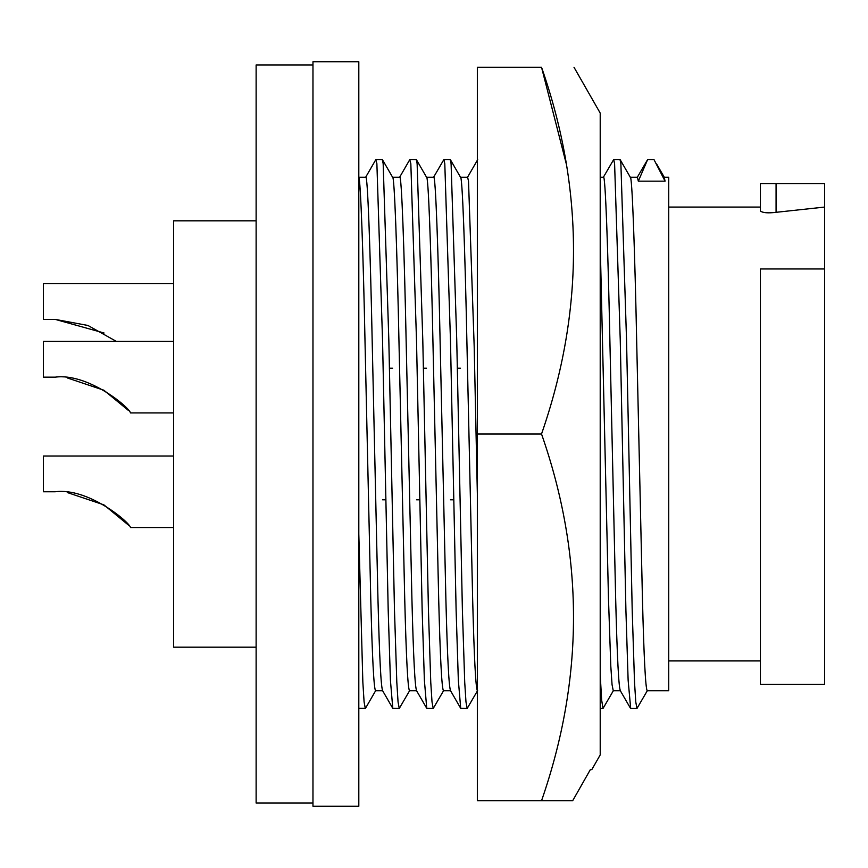 <?xml version="1.0" encoding="UTF-8"?>
<svg xmlns="http://www.w3.org/2000/svg" width="868" height="868" viewBox="0 0 868 868"><rect width="100%" height="100%" fill="white"/><g stroke="black" fill="none" stroke-linecap="round" stroke-linejoin="round"><path stroke-width="1.3" d="M566.316 163.976L541.524 67.237C584.164 67.237 584.164 67.237 541.524 67.237C584.164 67.237 584.164 67.237 541.524 67.237L477.346 67.237L477.346 434L541.524 434C584.164 555.965 584.164 678.212 541.524 800.763L572.663 800.763L590.37 769.59L591.813 769.59L600.211 754.91L600.211 113.09L573.987 67.237M591.629 769.59L590.37 769.59L572.663 800.763L477.346 800.763L477.346 434M541.524 67.237C584.164 189.202 584.164 311.449 541.524 434M382.625 690.733L375.54 690.733C373.858 688.422 372.264 657.846 370.766 599.018L365.113 346.191C363.247 252.805 360.556 178.699 358.809 177.571M382.723 690.733C381.041 688.422 379.457 657.846 377.96 599.018L372.296 346.191C370.321 248.4 367.576 173.426 365.743 177.267L358.809 177.267M416.586 690.733L409.501 690.733C407.819 688.422 406.224 657.846 404.727 599.018L399.074 346.191C397.088 248.4 394.354 173.426 392.52 177.267M416.683 690.733C415.002 688.422 413.418 657.846 411.92 599.018L406.257 346.191C404.271 248.4 401.537 173.426 399.703 177.267L392.607 177.267M392.586 368.206L389.363 368.206M450.546 690.733L443.461 690.733C441.779 688.422 440.184 657.846 438.687 599.018L433.034 346.191C431.049 248.4 428.315 173.426 426.481 177.267M450.644 690.733C448.962 688.422 447.367 657.846 445.881 599.018L440.217 346.191C438.231 248.4 435.497 173.426 433.664 177.267L426.568 177.267M426.546 368.206L423.324 368.206M477.411 690.733C475.729 688.422 474.145 657.846 472.648 599.018L466.995 346.191C465.009 248.4 462.275 173.426 460.431 177.267M477.346 493.632L474.178 346.191L468.514 181.162L467.624 177.267L460.528 177.267M460.507 368.206L457.284 368.206M620.338 690.733L613.253 690.733L612.048 684.613L610.801 666.212L608.49 599.018L600.211 243.648M620.436 690.733C618.754 688.422 617.17 657.846 615.672 599.018L610.009 346.191C608.034 248.4 605.3 173.426 603.455 177.267L600.211 177.267M664.28 177.267L668.729 177.267L668.729 690.733L647.213 690.733C645.532 688.422 643.937 657.846 642.45 599.018L636.786 346.191C634.801 248.4 632.067 173.426 630.233 177.267M630.331 177.267L637.416 177.267L638.316 181.162L665.083 181.162L664.194 177.267M668.729 660.928L760.422 660.928M824.6 268.961L824.6 684.31L760.422 684.31L760.422 268.961L824.6 268.961L824.6 183.691L760.422 183.691L760.422 211C762.744 212.866 767.963 213.311 776.068 212.313L824.6 207.072M668.729 207.072L760.422 207.072M256.125 647.181L173.6 647.181L173.6 220.819L256.125 220.819M312.968 64.948L256.125 64.948L256.125 803.052L312.968 803.052M312.968 434L312.968 806.264L358.809 806.264L358.809 61.736L312.968 61.736L312.968 434M128.475 525.118L103.889 504.851L67.237 492.514M55.194 377.157C87.69 372.763 129.18 407.081 130.504 412.908C129.516 407.493 87.95 372.73 55.194 377.157L43.4 377.157L43.4 341.395L173.6 341.395M55.194 491.765C87.69 487.371 129.18 521.69 130.504 527.527C129.516 522.113 87.95 487.339 55.194 491.765L43.4 491.765L43.4 456.004L173.6 456.004M128.475 410.499L103.889 390.231L67.237 377.906M116.355 341.395L87.939 325.467L55.194 319.391L104.084 333.008M55.194 319.391L43.4 319.391L43.4 283.63L173.6 283.63M638.316 181.162L647.658 159.528L653.951 159.528L665.083 181.162M647.658 159.528L637.22 177.441M647.398 690.57L636.971 708.472L635.767 701.952L634.519 682.281L632.208 610.421L626.544 340.126L620.88 163.694L619.991 159.528L613.698 159.528L603.26 177.441M630.689 708.472L628.128 680.186L625.915 610.421L620.251 340.126L614.598 163.694L613.698 159.528M613.437 690.57L603.01 708.472L601.632 699.977L600.211 674.555M477.606 690.57L467.168 708.472L465.975 701.952L464.716 682.281L462.405 610.421L456.742 340.126L451.089 163.694L450.188 159.528L443.906 159.528L433.468 177.441M467.168 708.472L460.702 708.321L458.337 680.186L456.123 610.421L450.459 340.126L444.796 163.694L443.906 159.528M450.459 499.794L453.671 499.794M443.646 690.57L433.219 708.472L432.014 701.952L430.756 682.281L428.445 610.421L422.792 340.126L417.128 163.694L416.239 159.528M433.208 708.472L426.741 708.321L424.376 680.186L422.163 610.421L416.499 340.126L410.835 163.694L409.761 159.679L399.508 177.441M416.499 499.794L419.711 499.794M409.685 690.57L399.258 708.472L398.054 701.952L396.806 682.281L394.484 610.421L388.831 340.126L383.168 163.694L382.278 159.528M399.247 708.472L392.781 708.321L390.416 680.186L388.202 610.421L382.538 340.126L376.886 163.694L375.801 159.679L365.547 177.441M375.725 690.57L365.471 708.321L358.82 708.321M382.538 499.794L385.75 499.794M365.298 708.472L364.093 701.93L362.846 682.259L358.809 534.015M776.068 212.313L776.068 183.691M173.6 412.908L130.504 412.908M173.6 527.527L130.504 527.527M656.588 163.933L664.378 177.43M630.418 177.43L620.164 159.679M636.96 708.472L630.678 708.472M620.24 690.559L630.504 708.321M603.01 708.472L600.211 708.472M467.429 177.441L477.682 159.679M460.626 177.43L450.373 159.679M450.449 690.559L460.702 708.321M426.665 177.43L416.412 159.679M416.228 159.528L409.946 159.528M416.488 690.559L426.741 708.321M392.705 177.43L382.452 159.679M382.267 159.528L375.985 159.528M392.781 708.321L382.528 690.559"/></g></svg>
